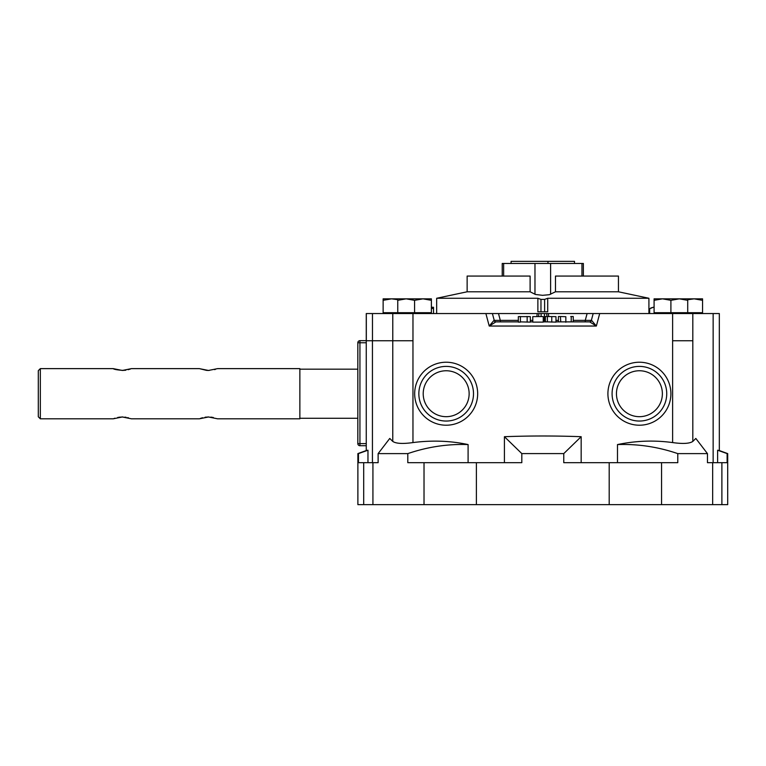 <?xml version="1.0" encoding="UTF-8"?>
<svg xmlns="http://www.w3.org/2000/svg" width="766" height="766" viewBox="0 0 766 766"><rect width="100%" height="100%" fill="white"/><g stroke="black" fill="none" stroke-linecap="round" stroke-linejoin="round"><path stroke-width="1.15" d="M560.741 321.873L560.425 316.53L558.414 316.53L558.414 321.873L555.972 321.873L589.686 321.873A2.03 1.953 90 0 0 591.582 320.351L596.36 326.038L589.686 321.873L585.272 321.873L585.272 320.37L573.236 320.37M543.448 321.873L547.374 321.883L547.374 316.54L555.972 316.636L547.374 316.54M518.333 320.37L500.313 320.37L500.313 321.873L495.899 321.873A2.03 1.953 90 0 1 494.003 320.351L489.225 326.038L495.899 321.873L518.333 321.873M583.357 276.066L583.357 263.456L502.228 263.456L502.228 276.066M547.977 263.456L547.977 261.359L511.085 261.359L511.085 263.456M574.5 261.359L574.5 263.456L574.5 261.359L547.977 261.359M555.474 291.789L618.449 291.789L618.449 276.066L555.474 276.066L555.474 291.789L549.318 294.709L542.548 295.322L535.482 294.479L530.11 291.789L530.11 276.066L467.136 276.066L467.136 291.789L436.668 298.271L436.668 313.543M530.11 291.789L467.136 291.789M537.876 298.271L537.876 311.791L547.709 311.791L547.709 298.271L544.616 299.391L540.968 299.391L537.876 298.271L436.668 298.271M618.449 291.789L648.917 298.271L547.709 298.271M654.241 376.183A22.961 22.961 0 0 1 656.941 408.546A22.961 22.961 0 0 1 624.587 411.256A22.961 22.961 0 0 1 621.877 378.892A22.961 22.961 0 0 1 654.241 376.183M660.273 411.361A27.317 27.317 0 0 0 644.254 366.828A27.317 27.317 0 0 0 613.7 402.964A27.317 27.317 0 0 0 660.273 411.361M650.755 308.018L653.274 307.262L649.654 308.765L649.654 313.543M654.087 307.348L653.274 307.262L654.087 307.262M702.556 313.543L702.556 312.7L654.087 312.7L654.087 298.836L694.149 298.836L687.715 299.736M694.149 298.836L702.556 298.836L702.556 300.329L694.149 298.836M702.556 312.7L702.556 300.329M548.695 316.53L548.37 313.543L587.101 313.543L585.272 320.37L591.352 320.37L593.181 313.543L587.101 313.543M617.492 462.683L617.492 444.567C635.933 440.747 654.308 440.086 672.625 442.576C682.889 444.012 689.62 443.619 692.818 441.417L692.818 340.765L672.625 340.765L692.818 340.765L692.818 313.543L593.181 313.543M692.818 313.543L719.322 313.543L719.322 450.552L727.7 453.596L727.7 504.641L357.885 504.641L357.885 453.596L358.459 453.596L358.459 462.683L363.697 462.683L363.697 504.641M357.885 453.596L366.263 450.552L366.263 443.61L359.934 443.61L359.934 342.766L366.263 342.766L366.263 313.543L392.776 313.543L392.776 340.765L366.263 340.765L366.263 450.552L367.967 450.216L358.459 453.596M492.404 313.543L494.233 320.37A2.03 2.03 0 0 0 496.186 321.873A2.03 2.03 0 0 1 494.233 320.37L500.313 320.37L498.484 313.543L392.776 313.543M498.484 313.543L537.215 313.543L536.889 316.53M406.171 298.836L422.985 298.836L414.578 300.329L406.171 298.836L397.765 300.329L397.765 298.836L408.355 298.836M422.985 298.836L431.382 298.836L431.382 300.329L422.985 298.836M431.382 313.543L431.382 300.329M431.382 312.7L414.578 312.7L414.578 300.329M414.578 312.7L397.765 312.7L397.765 300.329M717.618 462.683L717.618 450.216L727.125 453.596L727.125 462.683L707.458 462.683L707.458 453.616L677.786 453.616L677.786 462.683L563.766 462.683L563.766 453.596L521.818 453.596L521.818 462.683L407.799 462.683L407.799 453.616C427.62 446.865 447.717 443.849 468.093 444.567L468.093 462.683M363.697 462.683L378.126 462.683L378.126 453.616L407.799 453.616M367.967 462.683L367.967 450.216M719.322 321.979L719.322 450.552L717.618 450.216M504.421 462.683L504.421 436.697L521.818 453.596M504.421 436.697A382.416 139.182 180 0 1 581.164 436.697L563.766 453.596M581.164 462.683L581.164 436.697M727.125 453.596L727.7 453.596M692.818 441.417L695.825 438.449L707.458 453.616M617.492 444.567C637.944 443.859 658.042 446.875 677.786 453.616M378.126 453.616L389.76 438.449L392.767 441.417C395.974 443.619 402.705 444.012 412.96 442.576C432.014 440.134 450.389 440.795 468.093 444.567M670.901 393.724A31.492 31.492 0 0 1 623.658 420.994A31.492 31.492 0 0 1 623.658 366.445A31.492 31.492 0 0 1 670.901 393.724M477.668 393.724A31.492 31.492 0 0 1 430.425 420.994A31.492 31.492 0 0 1 430.425 366.445A31.492 31.492 0 0 1 477.668 393.724M412.96 442.576L412.96 340.765L392.767 340.765L392.767 441.417M366.32 313.543L366.32 340.765M545.373 321.749A2.03 1.436 90 0 1 544.473 320.37L544.473 313.543L546.685 313.543L547.02 316.53M555.972 316.636L555.972 322.122L547.374 321.883M543.257 316.636L543.257 322.122L532.772 322.122L532.772 316.636L543.257 316.53L532.772 316.636M532.772 321.873L530.331 321.873M527.161 322.122L527.161 316.636L530.331 316.636L530.331 322.122L520.411 321.873M520.411 316.636L520.411 322.122L518.333 322.122L518.333 316.636L527.161 316.636M565.835 316.703L560.913 316.53L565.835 316.703L565.835 322.266M570.737 316.53L573.236 316.53L573.236 321.873L585.272 321.873M560.425 316.53L560.913 316.53M571.225 321.873L571.225 316.53M545.373 321.873L545.373 316.53L546.895 316.53M520.411 316.53L518.333 316.636M530.331 316.636L526.443 316.53M538.565 316.53L538.9 313.543L537.215 313.543M548.37 313.543L546.685 313.543M538.9 313.543L541.112 313.543L541.112 316.53M545.373 320.37L543.257 320.552M544.473 313.543L541.112 313.543M591.582 320.351L591.352 320.37A2.03 2.03 0 0 1 589.399 321.873M545.852 321.873L546.895 321.873M299.86 393.724L299.86 418.81L217.601 418.81L208.476 416.982L199.351 418.81L131.446 418.81L122.321 416.982L113.196 418.81L40.33 418.81L40.33 368.628L113.196 368.628L122.321 370.457L131.446 368.628L199.351 368.628L208.476 370.457L217.601 368.628L299.86 368.628L299.86 393.724M299.86 418.274L357.827 418.274M215.332 369.413L214.604 369.614M209.185 370.447L207.232 370.428M206.552 370.38L199.351 368.628M130.555 368.963L128.142 369.7M125.844 370.179L124.532 370.351M123.527 370.428C117.361 369.988 113.914 369.384 113.196 368.628M200.347 418.437L201.142 418.179M201.276 418.131L202.597 417.757M205.058 417.24L206.447 417.068M207.481 417.001L208.955 416.982M210.851 417.106L213.321 417.508M114.019 418.504L114.862 418.217M117.725 417.46L120.377 417.068M121.535 416.991L123.067 416.991M124.858 417.125L126.16 417.317M127.673 417.623L128.449 417.824M40.33 368.628L38.3 370.658L38.3 416.781L40.33 418.81M357.827 342.766L359.934 342.766L359.934 340.659L366.263 340.659L359.934 340.659A2.097 2.097 180 0 0 357.827 342.766L357.827 443.61A2.097 2.097 180 0 0 359.934 445.716L366.263 445.716L359.934 445.716L359.934 443.61L357.827 443.61A2.097 2.097 0 0 0 359.934 445.716M687.715 313.543L687.715 300.329L679.308 298.836L670.901 300.329L662.494 298.836L654.087 300.329M670.901 312.7L670.901 300.329M687.715 298.836L687.715 300.329M397.765 313.543L397.765 312.7L383.134 312.7L383.134 298.836L397.765 298.836M397.765 299.678L391.541 298.836L383.134 300.329M431.382 307.262L433.518 307.262L433.518 308.765L431.382 308.124M433.518 313.543L433.518 308.765M442.624 366.627A27.317 27.317 0 0 0 424.488 410.337A27.317 27.317 0 0 0 471.416 404.189A27.317 27.317 0 0 0 442.624 366.627M423.406 396.702A22.961 22.961 0 0 1 443.188 370.955A22.961 22.961 0 0 1 468.945 390.737A22.961 22.961 0 0 1 449.163 416.484A22.961 22.961 0 0 1 423.406 396.702M581.949 263.456L581.949 276.066M550.61 263.456L550.61 294.259M503.635 263.456L503.635 276.066M534.974 263.456L534.974 294.259M544.616 311.791L544.616 299.391M540.968 311.791L540.968 299.391M712.658 462.683L712.658 504.641M721.888 462.683L721.888 504.641M661.565 462.683L661.565 504.641M609.2 462.683L609.2 504.641M476.385 462.683L476.385 504.641M424.019 462.683L424.019 504.641M372.927 462.683L372.927 504.641M372.439 340.765L372.439 462.683M713.146 313.543L713.146 462.683M672.625 313.543L672.625 442.576M485.883 313.543L489.225 326.038L596.36 326.038L599.701 313.543M412.97 340.765L412.97 313.543M372.468 313.543L372.468 340.765M551.759 322.122L551.759 316.636M532.772 320.37L530.331 320.37M558.414 320.37L555.972 320.37M359.934 340.659A2.097 2.097 0 0 0 357.827 342.756L357.827 342.756A2.097 2.097 -0 0 1 359.934 340.659L366.263 340.659M648.917 298.271L648.917 313.543M299.86 369.164L357.827 369.164M654.087 313.543L654.087 312.7M383.134 313.543L383.134 312.7"/></g></svg>
